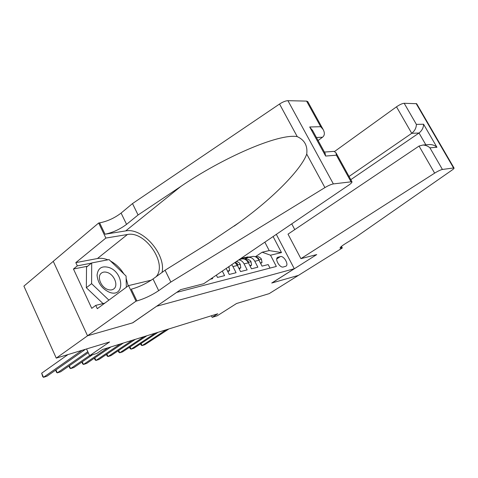 <?xml version="1.0" encoding="UTF-8"?>
<svg xmlns="http://www.w3.org/2000/svg" width="478" height="478" viewBox="0 0 478 478"><rect width="100%" height="100%" fill="white"/><g stroke="black" fill="none" stroke-linecap="round" stroke-linejoin="round"><path stroke-width="0.72" d="M53.279 261.346L23.9 286.125L56.261 358.124L87.611 335.747L132.764 322.817L156.784 306.135M156.814 306.201L294.299 268.732L271.737 283.03L298.374 275.406L269.192 293.629L236.544 303.518L217.293 315.749L212.172 317.35L217.765 313.789L102.597 349.49L96.831 353.433L89.619 355.686L109.582 341.973L56.261 358.124M210.308 279.248L212.68 278.65L212.304 277.891M216.349 275.143L217.496 277.425L224.594 275.627L222.306 271.092M226.202 268.439L229.237 274.45L236.078 272.717L232.959 266.563L237.452 265.475L234.931 262.506M237.452 265.475L240.559 271.576L247.162 269.903L244.079 263.868L248.417 262.816C246.678 259.799 244.407 258.526 241.605 258.992L239.317 259.524M248.417 262.816L251.482 268.809L257.857 267.19L254.81 261.263C253.083 258.281 250.825 257.021 248.034 257.487L244.999 259.172M280.359 256.584L277.664 257.343C274.474 259.01 279.851 268.2 283.317 266.987L285.934 266.222C289.13 264.585 283.836 255.455 280.359 256.584L276.768 258.939M276.32 234.363L294.299 268.732M176.663 292.393L276.35 266.443L270.518 255.21L262.141 252.217L255.449 256.71M273.105 236.544L281.482 252.587L270.518 255.21M270.01 268.098L268.188 264.573L262.034 266.132L258.998 260.247C257.284 257.284 255.031 256.041 252.247 256.501L248.034 257.487M262.141 252.217L269.216 250.586L264.842 242.167M86.53 348.952L89.619 355.686M211.39 315.767L212.172 317.35M238.773 259.895C241.008 260.157 242.776 261.484 244.079 263.868M231.699 264.704L232.959 266.563M269.216 250.586L281.482 252.587M260.396 262.954L262.022 262.547L261.406 259.112L260.803 258.216L258.598 256.758L255.24 256.716M250.896 256.817L243.565 257.744M246.732 258.012L241.133 258.287M141.106 343.479L142.109 345.6L166.23 329.76M140.556 343.843L141.147 345.092L142.109 345.6L144.81 344.734L168.913 328.93M248.93 257.278L244.133 257.588M241.139 258.287L247.735 257.57M258.574 259.512L258.682 258.49L256.118 257.128M260.653 263.456L262.022 262.547M109.343 292.249C124.883 298.296 124.262 272.669 109.121 267.543C101.904 265.517 97.882 268.08 97.064 275.238C97.865 283.078 101.957 288.748 109.343 292.249M107.741 289.471C110.239 290.325 112.306 290.104 113.943 288.802C118.478 285.408 114.308 274.814 107.61 272.574C104.981 271.635 102.83 271.892 101.139 273.332C96.795 276.81 101.067 287.344 107.741 289.471M103.027 303.566L86.339 287.732L86.53 267.083L91.698 262.948L109.05 259.59L126.084 276.063L126.335 287.236M108.888 300.124L91.597 283.657L91.698 262.948M86.339 287.732L91.597 283.657M300.913 258.652L434.639 173.144L419.057 146.053L288.013 234.148L300.913 258.652L316.729 254.577L271.88 282.988L298.415 275.394L342.326 247.974L341.459 246.373M334.588 151.472L396.495 106.815C399.674 104.646 402.237 103.469 404.185 103.284L416.655 103.702L454.028 168.011C454.291 168.28 453.604 168.985 451.985 170.132L355.955 237.034L345.116 243.822C341.549 246.098 339.876 247.538 340.109 248.148L342.326 247.974M404.185 103.284L416.38 124.394L423.574 124.22L436.934 147.266L429.919 147.822L442.419 169.457L453.574 167.975L416.147 103.553M291.741 223.871L294.777 229.601M349.03 176.472L411.737 133.326L396.495 106.815M454.028 168.011L453.574 167.975M442.419 169.457C440.561 169.863 437.968 171.094 434.639 173.144M350.792 179.668L419.027 133.009L411.737 133.326C414.767 130.864 416.314 127.883 416.38 124.394M423.574 124.22C423.538 127.656 422.02 130.584 419.027 133.009L425.838 144.816M436.934 147.266C435.129 145.605 432.859 144.685 430.116 144.511L428.67 144.613M429.919 147.822C428.073 146.131 425.755 145.198 422.97 145.019L419.057 146.053M318.091 140.514L322.507 137.228L316.442 137.497M170.855 282.05L165.077 270.225L209.119 242.812L239.353 222.431C273.428 197.904 301.391 169.206 306.727 154.089C307.754 145.826 304.594 140 297.238 136.618C278.471 133.183 221.965 158.158 180.738 186.504L138.076 214.981L126.562 224.355C119.918 229.321 112.742 232.601 105.041 234.208L99.621 222.856L98.683 222.987L53.255 261.305L87.528 335.771L132.543 322.883L180.606 289.674L203.765 283.699L348.815 185.064C351.216 183.391 352.256 182.279 351.928 181.724L333.369 183.922C331.182 184.323 328.368 185.548 324.921 187.597L170.855 282.05L158.684 290.66C151.717 295.29 144.458 298.714 136.899 300.937L135.991 301.176L87.528 335.771M138.076 214.981L132.502 203.574L121.095 213.074C114.505 218.093 107.347 221.356 99.621 222.856M136.899 300.937L131.289 289.178C138.871 287.069 146.113 283.663 153.02 278.973L165.077 270.225M350.936 181.592L336.393 155.207L325.637 156.055L309.702 126.981L320.696 126.712L306.583 101.103L287.929 100.685L333.369 183.922M297.238 136.618L279.54 104.031L132.502 203.574M135.991 301.176L128.558 285.599L97.291 308.698L95.743 305.382L104.855 303.106M87.605 266.222L73.463 269.006L91.746 308.358L95.743 305.382M73.463 269.006L77.328 265.864L75.817 262.625L105.871 238.056L98.683 222.987M128.558 285.599L151.281 280.168M156.037 276.786C167.981 264.041 145.264 230.545 127.411 234.519L105.871 238.056M162.054 272.418C166.165 254.386 142.701 227.397 125.678 230.922L105.041 234.208M279.54 104.031C282.839 101.904 285.635 100.786 287.929 100.685M306.583 101.103L307.814 101.706M75.817 262.625L97.41 258.538C100.685 257.953 104.162 258.377 107.855 259.817M110.603 261.09C115.981 264.029 120.396 268.295 123.838 273.888M126.138 278.411L128.194 285.862M91.477 263.127L77.328 265.864M336.393 155.207L336.004 152.841L334.074 151.365L333.088 151.436M325.637 156.055L325.01 153.133M309.702 126.981L312.755 130.781M320.696 126.712L323.17 129.556C324.938 132.938 324.717 135.495 322.507 137.228M249.827 265.571L251.595 265.129L250.998 261.627L250.382 260.713L248.16 259.231L244.533 259.178M240.398 259.273L239.663 259.291M130.058 346.926L131.097 349.143L155.284 333.154M129.526 347.279L130.153 348.617L131.097 349.143L133.882 348.247L158.051 332.3M247.963 262.034L248.321 261.98L248.196 261.006L245.441 259.602M250.108 266.121L251.595 265.129M238.881 268.278L240.804 267.805L240.219 264.232C239.269 262.565 238.002 261.717 236.425 261.675L236.15 261.681M118.663 350.476L119.745 352.794L143.986 336.661M118.156 350.816L118.819 352.25L119.745 352.794L122.619 351.868L146.842 335.771M236.963 264.627L237.458 264.603L237.339 263.605L235.26 262.285M239.191 268.887L240.804 267.805M227.54 271.086L229.625 270.572L228.884 266.622M227.863 271.719L229.625 270.572M106.917 354.132L108.04 356.558L132.322 340.276M106.433 354.455L107.132 355.99L108.04 356.558L110.998 355.602L135.274 339.362M94.787 357.897L95.953 360.442L120.271 344.011M94.357 358.189L95.074 359.856L95.953 360.442L99.012 359.462L123.324 343.067M82.258 361.786L83.477 364.457L107.819 347.87M81.881 362.043L82.622 363.848L83.477 364.457L86.632 363.441L110.974 346.891M69.322 365.79L70.589 368.598L89.559 355.56M68.987 366.023L69.758 367.97L70.589 368.598L73.851 367.552L92.433 354.807M55.944 369.93L57.264 372.882L87.797 351.706M55.663 370.127L56.464 372.231L57.264 372.882L60.64 371.8L88.245 352.692M67.978 354.574L41.664 373.199L43.492 377.315L82.037 350.314M41.664 373.199L42.721 376.634L43.492 377.315L46.975 376.192L85.526 349.257M254.81 261.263L258.998 260.247M277.222 257.75L278.184 257.122M258.777 259.835L261.418 259.196M246.003 257.349L247.974 256.889M242.758 258.102L244.748 257.642M255.987 257.056L257.678 256.656M258.114 258.873L258.682 258.49M341.095 246.684L341.854 248.094M126.562 224.355L121.095 213.074M153.02 278.973L158.684 290.66M324.921 187.597L306.727 154.089M180.738 186.504L125.678 230.922M97.41 258.538L127.411 234.519M248.19 262.398L251.01 261.717M245.369 259.56L247.234 259.118M247.544 261.442L248.196 261.006M237.225 265.051L240.237 264.322M236.013 261.771L236.425 261.675M236.598 264.107L237.339 263.605M227.863 267.316L229.07 267.023M113.495 289.136L113.943 288.802M422.97 145.019L430.116 144.511M239.353 222.431L234.208 226.13M351.928 181.724L336.004 152.841M324.425 152.058L334.074 151.365M312.331 129.998L325.249 153.569M323.17 129.556L307.695 101.485"/></g></svg>
